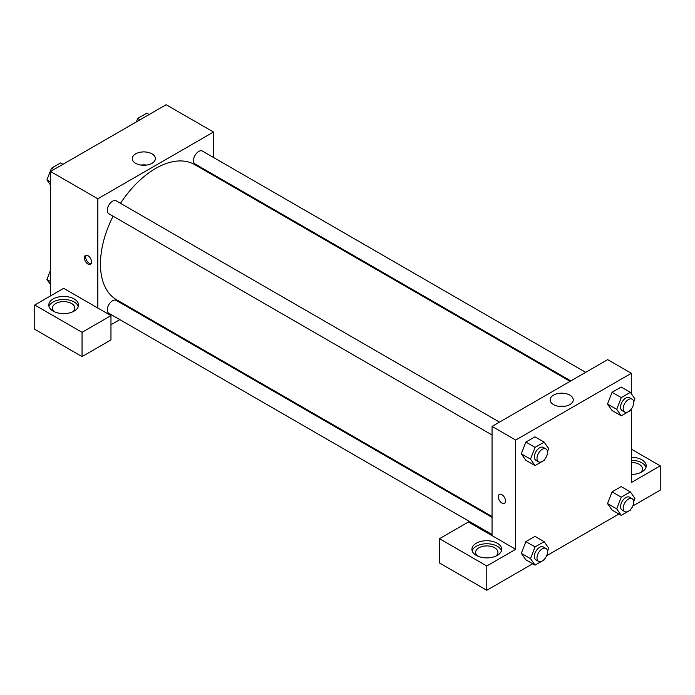 <?xml version="1.0" encoding="UTF-8"?>
<svg xmlns="http://www.w3.org/2000/svg" width="695" height="695" viewBox="0 0 695 695"><rect width="100%" height="100%" fill="white"/><g stroke="black" fill="none" stroke-linecap="round" stroke-linejoin="round"><path stroke-width="1.04" d="M50.518 295.914L50.518 171.483L166.157 104.719L213.461 132.033L213.461 157.444M213.461 174.61L213.461 175.435M152.005 153.864A11.572 6.681 180 0 1 155.393 158.59A11.572 6.681 180 0 1 143.822 165.271A11.572 6.681 180 0 1 132.25 158.59A11.572 6.681 180 0 1 139.391 152.413A11.572 6.681 180 0 1 152.005 153.864M97.83 308.05L63.662 288.321L34.75 305.018L82.053 332.323L110.965 315.634L97.83 308.05L97.83 198.796L50.518 171.483M97.83 198.796L213.461 132.033M146.619 165.071A11.572 6.681 0 0 0 141.016 165.071M87.97 264.048A5.108 2.954 60 0 1 84.634 259.539A5.108 2.954 60 0 1 85.415 255.447A5.108 2.954 60 0 1 90.524 258.401A5.108 2.954 60 0 1 90.524 264.3A5.108 2.954 60 0 1 87.97 264.048M86.163 255.213A5.108 2.954 -120 0 0 89.299 263.283A5.108 2.954 -120 0 0 91.097 263.77M53.15 298.946A14.864 8.583 180 0 1 69.352 297.086A14.864 8.583 180 0 1 78.526 305.018A14.864 8.583 180 0 1 63.662 313.601A14.864 8.583 180 0 1 48.789 305.018A14.864 8.583 180 0 1 53.15 298.946M78.292 306.53A14.864 8.583 0 0 0 68.11 299.858A14.864 8.583 0 0 0 53.15 301.978A14.864 8.583 0 0 0 49.024 306.53M54.653 311.846A11.146 6.437 180 0 1 52.507 308.05A11.146 6.437 180 0 1 59.396 302.099A11.146 6.437 180 0 1 71.542 303.498A11.146 6.437 180 0 1 74.808 308.05A11.146 6.437 180 0 1 72.671 311.846M34.75 305.018L34.75 329.291L82.053 356.605L110.965 339.916L110.965 315.634M82.053 332.323L82.053 356.605M135.412 310.63L134.691 311.039M119.827 319.622L110.965 324.739M492.051 517.358L116.256 300.396A7.437 4.292 120 0 0 110.531 302.386A7.437 4.292 120 0 0 107.291 309.874A7.437 4.292 120 0 0 108.828 313.271L492.051 534.524M585.685 372.338L202.462 151.093A7.437 4.292 120 0 0 196.737 153.082A7.437 4.292 120 0 0 193.488 160.562A7.437 4.292 120 0 0 195.026 163.968L570.821 380.921M499.479 422.108L116.256 200.855A7.437 4.292 120 0 0 110.531 202.853A7.437 4.292 120 0 0 107.291 210.333A7.437 4.292 120 0 0 108.828 213.73L492.051 434.983M113.076 216.188A78.049 45.062 120 0 0 100.454 264.048A78.049 45.062 120 0 0 116.621 299.78L492.051 516.533M570.1 381.338L194.67 164.585A78.049 45.062 120 0 0 120.513 203.314M492.051 535.654L468.395 521.997L439.483 538.686L486.795 565.999L515.699 549.311L492.051 535.654L492.051 426.4L607.691 359.636L631.338 373.293L631.338 393.744M439.483 538.686L439.483 562.967L486.795 590.281L532.7 563.775M546.635 555.731L618.906 514.005M632.841 505.96L660.25 490.131L660.25 465.85L631.338 482.547L631.338 409.016M631.338 462.453A11.146 6.437 180 0 1 639.226 464.338A11.146 6.437 180 0 1 642.493 468.89A11.146 6.437 180 0 1 640.347 472.678M645.976 467.37A14.864 8.583 0 0 0 631.338 460.307M631.338 457.267A14.864 8.583 180 0 1 646.211 465.85A14.864 8.583 180 0 1 631.338 474.433M477.786 556.139A11.146 6.437 180 0 1 475.641 552.343A11.146 6.437 180 0 1 486.795 545.905A11.146 6.437 180 0 1 497.941 552.343A11.146 6.437 180 0 1 495.804 556.139M501.425 550.822A14.864 8.583 0 0 0 491.243 544.15A14.864 8.583 0 0 0 476.284 546.27A14.864 8.583 0 0 0 472.157 550.822M476.284 543.238A14.864 8.583 180 0 1 492.486 541.379A14.864 8.583 180 0 1 501.66 549.311A14.864 8.583 180 0 1 486.795 557.894A14.864 8.583 180 0 1 471.922 549.311A14.864 8.583 180 0 1 476.284 543.238M486.795 565.999L486.795 590.281M631.338 449.161L660.25 465.85M630.652 509.392L630.374 510.113L621.269 515.369L616.717 508.896L621.269 497.16L612.069 491.851L621.174 486.596L612.069 491.851L607.517 503.58L612.069 510.06L607.508 503.597M630.652 409.85L630.374 410.571L621.269 415.827L612.069 410.519L607.508 404.056L612.069 392.31L621.174 387.054L612.069 392.31L621.269 397.618L630.374 392.362L634.926 398.843L633.684 402.04M544.446 459.621L544.168 460.342L535.063 465.598L525.863 460.29L521.302 453.826M535.063 465.598L530.511 459.126L535.063 447.389L525.863 442.081L534.968 436.825L525.863 442.081L521.311 453.809L525.863 460.29M535.063 546.93L525.863 541.622L534.968 536.366L525.863 541.622L521.311 553.35L525.863 559.822L521.311 553.35L530.511 558.658L535.063 546.93L544.168 541.674L548.72 548.147L547.478 551.352M515.699 549.311L515.699 440.057L631.338 373.293M569.874 395.125A11.572 6.681 180 0 1 573.271 399.851A11.572 6.681 180 0 1 561.69 406.532A11.572 6.681 180 0 1 550.119 399.851A11.572 6.681 180 0 1 557.268 393.674A11.572 6.681 180 0 1 569.874 395.125M515.699 440.057L492.051 426.4M564.496 406.332A11.572 6.681 0 0 0 558.893 406.332M499.349 494.432A5.108 2.954 -120 0 0 498.567 498.524A5.108 2.954 -120 0 0 501.903 503.024A5.108 2.954 60 0 1 498.567 498.524A5.108 2.954 60 0 1 499.349 494.432A5.108 2.954 60 0 1 504.457 497.377A5.108 2.954 60 0 1 504.457 503.284A5.108 2.954 60 0 1 501.903 503.024A5.108 2.954 -120 0 0 504.457 503.276M535.063 447.389L544.168 442.133L548.72 448.605L547.478 451.811M545.966 448.944L543.334 447.424A7.437 4.292 120 0 0 537.609 449.422A7.437 4.292 120 0 0 534.359 456.902A7.437 4.292 120 0 0 535.897 460.307L538.529 461.819A7.437 4.292 120 0 0 545.966 457.527A7.437 4.292 120 0 0 545.966 448.944A7.437 4.292 120 0 0 540.232 450.933A7.437 4.292 120 0 0 536.992 458.413A7.437 4.292 120 0 0 538.529 461.819M530.511 459.126L521.311 453.809M544.168 442.133L534.968 436.825M621.269 415.827L616.717 409.355L621.269 397.618M632.163 399.173L629.54 397.662A7.437 4.292 120 0 0 623.806 399.651A7.437 4.292 120 0 0 620.566 407.131A7.437 4.292 120 0 0 622.103 410.536L624.736 412.048A7.437 4.292 120 0 0 632.163 407.757A7.437 4.292 120 0 0 632.163 399.173A7.437 4.292 120 0 0 626.438 401.171A7.437 4.292 120 0 0 623.189 408.651A7.437 4.292 120 0 0 624.736 412.048M612.069 410.519L607.517 404.038L616.717 409.355M630.374 392.362L621.174 387.054M544.446 559.162L544.168 559.883L535.063 565.139L530.511 558.658M545.966 548.485L543.334 546.965A7.437 4.292 120 0 0 537.609 548.963A7.437 4.292 120 0 0 534.359 556.443A7.437 4.292 120 0 0 535.897 559.84L538.529 561.36A7.437 4.292 120 0 0 545.966 557.069A7.437 4.292 120 0 0 545.966 548.485A7.437 4.292 120 0 0 540.232 550.475A7.437 4.292 120 0 0 536.992 557.955A7.437 4.292 120 0 0 538.529 561.36M535.063 565.139L525.863 559.822M544.168 541.674L534.968 536.366M621.269 497.16L630.374 491.904L634.926 498.376L633.684 501.582M632.163 498.715L629.54 497.194A7.437 4.292 120 0 0 623.806 499.192A7.437 4.292 120 0 0 620.566 506.672A7.437 4.292 120 0 0 622.103 510.078L624.736 511.589A7.437 4.292 120 0 0 632.163 507.298A7.437 4.292 120 0 0 632.163 498.715A7.437 4.292 120 0 0 626.438 500.704A7.437 4.292 120 0 0 623.189 508.184A7.437 4.292 120 0 0 624.736 511.589M621.269 515.369L612.069 510.06M616.717 508.896L607.517 503.58M630.374 491.904L621.174 486.596M50.518 185.026L46.93 179.927L51.482 168.199L60.587 162.943L62.958 164.307M50.518 182.003L46.93 179.927M53.854 169.563L51.482 168.199M136.324 121.946L137.688 118.428L146.793 113.172L149.156 114.536M140.051 119.792L137.688 118.428M50.518 284.568L46.93 279.468L50.518 270.225M50.518 281.536L46.93 279.468"/></g></svg>
